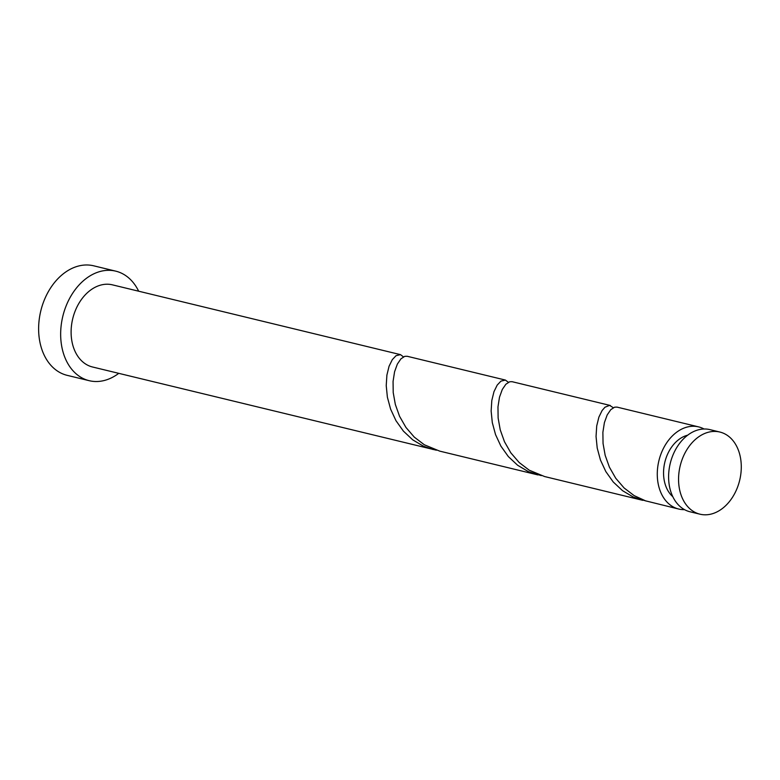 <?xml version="1.0" encoding="UTF-8"?>
<svg xmlns="http://www.w3.org/2000/svg" width="780" height="780" viewBox="0 0 780 780"><rect width="100%" height="100%" fill="white"/><g stroke="black" fill="none" stroke-linecap="round" stroke-linejoin="round"><path stroke-width="1.17" d="M711.565 513.971A42.266 30.605 103.6 0 0 741 472.534A42.266 30.605 103.6 0 0 719.872 432.042A42.266 30.605 103.6 0 0 708.279 432.256A42.266 30.605 103.6 0 0 678.844 473.694A42.266 30.605 103.6 0 0 699.962 514.186A42.266 30.605 103.6 0 0 711.565 513.971M699.962 514.186L690.017 511.777A42.266 30.605 -76.4 0 1 668.889 471.286A42.266 30.605 -76.4 0 1 698.334 429.839A42.266 30.605 -76.4 0 1 709.927 429.624L719.872 432.042M672.799 496.675A33.813 24.482 -76.4 0 1 664.784 462.433A33.813 24.482 -76.4 0 1 687.326 435.269A33.813 24.482 -76.4 0 1 687.697 435.172M138.655 291.203A56.355 40.813 103.6 0 0 115.742 271.148A56.355 40.813 103.6 0 0 100.288 271.44A56.355 40.813 103.6 0 0 61.035 326.693A56.355 40.813 103.6 0 0 89.203 380.689A56.355 40.813 103.6 0 0 104.656 380.396A56.355 40.813 103.6 0 0 118.755 373.347M115.742 271.148L93.707 265.814A56.355 40.813 103.6 0 0 78.254 266.097A56.355 40.813 103.6 0 0 39 321.35A56.355 40.813 103.6 0 0 67.168 375.346L89.203 380.689M508.384 382.288L505.391 380.065L500.955 381.118L497.201 385.086L493.974 391.677L491.81 400.501L491.137 411.04L492.307 422.643L495.534 434.587L500.897 446.131L508.336 456.573L517.627 465.26L528.45 471.676L541.3 475.624M403.474 356.869L400.471 354.637L112.427 284.846A42.266 30.605 103.6 0 0 100.835 285.061A42.266 30.605 103.6 0 0 71.389 326.498A42.266 30.605 103.6 0 0 92.518 366.99L436.39 450.206M400.471 354.637L396.045 355.69L392.291 359.668L389.064 366.249L386.899 375.082L386.227 385.622L387.387 397.215L390.624 409.168L395.986 420.712L403.426 431.145L412.718 439.832L423.54 446.248L433.027 449.504M537.937 474.923L439.706 451.123L424.33 444.776L414.268 437.102L405.922 427.411L399.565 416.305L395.333 404.45L393.218 392.594L393.061 381.478L394.573 371.767L397.361 364.075L400.94 358.839L404.752 356.343L407.16 356.265L505.391 380.065M684.538 509.652A42.266 30.605 -76.4 0 1 678.688 509.028L645.548 500.838L634.15 495.622L624.088 487.948L615.742 478.257L609.394 467.142L605.163 455.296L603.047 443.44L602.882 432.315L604.402 422.614L607.191 414.921L610.769 409.675L614.582 407.189L616.99 407.101L698.597 426.884A42.266 30.605 -76.4 0 1 704.077 429.01M678.688 509.028A42.266 30.605 -76.4 0 1 657.559 468.536A42.266 30.605 -76.4 0 1 686.995 427.099A42.266 30.605 -76.4 0 1 698.597 426.884M613.304 407.706L609.609 405.376L604.968 407.219L602.111 410.514L598.894 417.095L596.719 425.929L596.047 436.459L597.217 448.061L600.444 460.005L605.816 471.559L613.246 481.991L622.547 490.678L633.37 497.094L646.22 501.052M642.847 500.35L544.625 476.551L529.24 470.203L519.178 462.52L510.832 452.839L504.475 441.724L500.243 429.877L498.127 418.022L497.971 406.897L499.492 397.195L502.281 389.493L505.85 384.257L509.671 381.761L512.07 381.683L610.301 405.483"/></g></svg>
